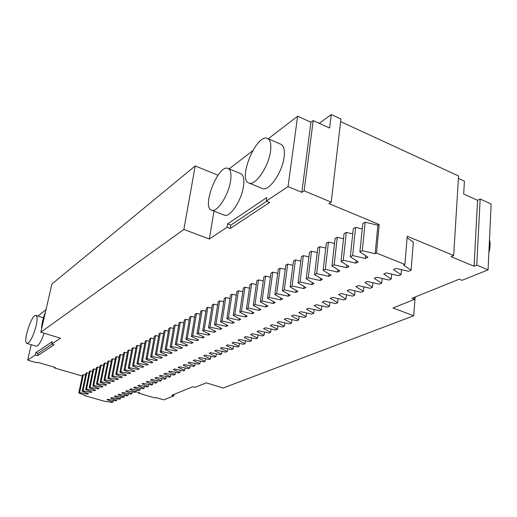 <?xml version="1.0" encoding="UTF-8"?>
<svg xmlns="http://www.w3.org/2000/svg" width="517" height="517" viewBox="0 0 517 517"><rect width="100%" height="100%" fill="white"/><g stroke="black" fill="none" stroke-linecap="round" stroke-linejoin="round"><path stroke-width="0.78" d="M84.633 395.253L84.562 395.615L103.865 401.089L112.111 402.439L112.997 402.045L106.967 399.68L107.917 399.247L115.756 400.824L116.661 400.423L110.593 398.032L111.562 397.592L119.459 399.189L120.377 398.781L114.283 396.358L115.265 395.912L123.227 397.521L124.164 397.108L118.031 394.658L119.033 394.2L127.059 395.828L128.009 395.408L121.85 392.926L122.865 392.461L130.956 394.103L131.925 393.676L125.734 391.162L126.768 390.69L134.924 392.351L135.906 391.912L129.683 389.372L130.736 388.894L138.957 390.568L139.958 390.122L133.703 387.543L134.769 387.059L143.06 388.752L144.081 388.299L137.793 385.688L138.879 385.197L147.242 386.903L148.276 386.445L141.955 383.801L143.067 383.297L151.494 385.023L152.547 384.551L146.195 381.876L147.326 381.365L155.824 383.103L156.897 382.632L150.512 379.917L151.662 379.394L160.231 381.158L161.323 380.674L154.906 377.921L156.076 377.391L164.723 379.168L165.834 378.677L159.378 375.891L160.574 375.348L169.292 377.151L170.429 376.647L163.941 373.823L165.156 373.268L173.951 375.09L175.108 374.579L168.587 371.71L169.828 371.148L178.701 372.99L179.877 372.466L173.324 369.565L174.584 368.989L183.535 370.851L184.737 370.321L178.152 367.374L179.438 366.786L188.466 368.666L189.694 368.13L183.07 365.138L184.382 364.543L193.494 366.443L194.741 365.894L188.085 362.863L189.429 362.255L198.618 364.181L199.892 363.613L193.203 360.543L194.566 359.922L203.847 361.868L205.146 361.293L198.425 358.171L199.814 357.538L209.178 359.509L210.503 358.921L203.75 355.754L205.171 355.108L214.62 357.105L215.97 356.504L209.178 353.292L210.632 352.633L220.171 354.649L221.554 354.035L214.723 350.772L216.209 350.099L225.839 352.142L227.247 351.521L220.391 348.206L221.903 347.521L231.622 349.582L233.064 348.949L226.168 345.582L227.713 344.878L237.529 346.972L238.996 346.319L232.075 342.9L233.652 342.183L243.565 344.303L245.064 343.637L238.104 340.167L239.714 339.43L249.724 341.575L251.262 340.897L244.27 337.368L245.918 336.619L256.025 338.79L257.589 338.099L250.564 334.512L252.251 333.743L262.462 335.947L264.064 335.236L257.007 331.584L258.726 330.802L269.04 333.032L270.682 332.308L263.586 328.599L265.35 327.797L275.768 330.059L277.442 329.316L270.32 325.542L272.123 324.728L282.65 327.015L284.363 326.259L277.209 322.414L279.051 321.58L289.694 323.9L291.446 323.125L284.26 319.215L286.147 318.362L296.9 320.714L298.69 319.92L291.472 315.945L293.404 315.066L304.274 317.451L306.109 316.643L298.865 312.591L300.842 311.693L311.822 314.11L313.709 313.283L306.426 309.16L308.455 308.235L319.558 310.691L321.484 309.838L314.181 305.637L316.255 304.694L327.481 307.188L329.458 306.316L322.123 302.031L324.249 301.068L335.604 303.595L337.627 302.703L330.266 298.341L332.444 297.353L343.928 299.918L346.002 299L338.609 294.548L340.852 293.533L352.458 296.144L354.591 295.201L347.172 290.664L349.473 289.623L361.215 292.267L363.399 291.304L355.961 286.677L358.313 285.61L370.198 288.299L372.44 287.303L364.976 282.586L367.393 281.487L379.42 284.221L381.72 283.2L374.237 278.385L376.719 277.254L388.887 280.033L391.253 278.986L383.743 274.068L386.296 272.911L398.613 275.729L401.037 274.656L393.515 269.635L396.138 268.446L408.604 271.315L411.099 270.21L403.557 265.072L404.901 264.465L407.228 236.211L453.661 255.54L451.044 256.684L474.083 266.255L476.745 265.156L488.067 269.868L462.024 280.311L459.258 279.193L411.959 298.29L414.621 299.317L392.998 307.99L413.703 315.764L415.145 297.004M407.105 237.73L413.322 242.176L411.099 270.21M413.703 315.764L223.182 388.021L206.289 382.851L194.999 387.375L192.906 386.742L171.773 395.272L173.802 395.873L163.837 399.867L155.804 397.521L154.841 397.922L138.627 393.191L139.564 392.784L135.939 391.724M488.067 269.868L491.15 203.995L480.164 199.013L477.566 200.292L474.083 266.255M414.621 299.317L414.789 297.146M173.802 395.873L174.067 394.348M138.627 393.191L138.743 392.545M54.647 367.277L54.498 367.949L82.319 376.072M113.333 400.339L112.997 402.045M116.997 398.691L116.661 400.423M120.72 397.011L120.377 398.781M124.507 395.311L124.164 397.108M128.358 393.573L128.009 395.408M132.274 391.808L131.925 393.676M136.262 390.018L135.906 391.912M140.314 388.189L139.958 390.122M144.443 386.328L144.081 388.299M148.644 384.435L148.276 386.445M152.916 382.509L152.547 384.551M157.271 380.551L156.897 382.632M161.698 378.547L161.323 380.674M166.215 376.512L165.834 378.677M170.81 374.437L170.429 376.647M175.496 372.324L175.108 374.579M180.265 370.172L179.877 372.466M185.131 367.975L184.737 370.321M190.088 365.732L189.694 368.13M195.142 363.451L194.741 365.894M200.299 361.124L199.892 363.613M205.553 358.746L205.146 361.293M210.917 356.323L210.503 358.921M216.384 353.848L215.97 356.504M221.967 351.321L221.554 354.035M227.667 348.742L227.247 351.521M233.484 346.112L233.064 348.949M239.429 343.417L238.996 346.319M245.497 340.671L245.064 343.637M251.695 337.859L251.262 340.897M258.028 334.99L257.589 338.099M264.504 332.056L264.064 335.236M271.121 329.051L270.682 332.308M277.887 325.981L277.442 329.316M284.809 322.834L284.363 326.259M291.892 319.616L291.446 323.125M299.143 316.326L298.69 319.92M306.562 312.953L306.109 316.643M314.155 309.496L313.709 313.283M321.936 305.954L321.484 309.838M329.904 302.329L329.458 306.316M338.073 298.606L337.627 302.703M346.448 294.793L346.002 299M355.03 290.877L354.591 295.201M363.839 286.857L363.399 291.304M372.873 282.734L372.44 287.303M382.153 278.495L381.72 283.2M391.673 274.139L391.253 278.986M401.457 269.667L401.037 274.656M453.661 255.54L458.573 175.974L340.613 121.605M304.132 190.844L313.205 120.564L310.943 122.245L297.637 116.209L288.04 186.579L301.831 192.324L304.132 190.844L331.216 202.16L328.851 203.575L379.174 224.527L376.473 253.065L404.901 264.465M458.424 178.436L464.421 181.189L463.665 194.004L477.566 200.292M480.164 199.013L476.745 265.156M313.205 120.564L329.626 128.035L331.261 114.561L340.916 119.026L331.216 202.16M297.637 116.209L268.284 138.776M252.626 150.809L229.128 168.872M54.498 367.949L55.3 367.471L37.437 362.249L36.668 362.747L27.653 360.11L35.324 354.998L37.631 355.677L54.111 344.794L51.719 344.07L60.483 338.228L40.817 332.211L51.907 284.046L195.219 165.931L217.993 175.218M37.909 316.087L46.013 309.638M489.483 239.694C490.471 243.501 490.271 247.837 488.869 252.716M365.635 255.728L365.364 258.487L367.917 257.24L359.897 251.921L362.792 223.493L365.164 222.213L377.875 225.212L379.174 224.527M288.04 186.579L266.281 201.081L269.661 202.451L230.285 228.449L230.815 225.128L227.603 223.887L266.791 197.565L266.281 201.081M40.817 332.211L183.858 229.458L209.34 239.028L227.066 227.215L230.285 228.449M84.562 395.615L85.014 395.395L78.784 392.978L82.533 375.071L83.366 374.618L79.618 392.558L87.547 394.154L88.465 393.708L82.203 391.259L83.05 390.839L91.044 392.448L91.981 391.996L85.68 389.514L86.546 389.081L94.605 390.71L95.548 390.251L89.221 387.744L90.094 387.298L98.224 388.946L99.186 388.474L92.814 385.934L93.713 385.488L101.901 387.149L102.883 386.671L96.479 384.099L97.39 383.64L105.642 385.32L106.644 384.835L100.208 382.231L101.132 381.766L109.455 383.459L110.47 382.961L103.995 380.325L104.938 379.853L113.333 381.565L114.367 381.061L107.859 378.386L108.816 377.908L117.281 379.64L118.335 379.123L111.788 376.415L112.764 375.93L121.295 377.675L122.367 377.151L115.789 374.411L116.777 373.914L125.392 375.678L126.478 375.148L119.86 372.363L120.875 371.859L129.554 373.642L130.665 373.1L124.009 370.282L125.043 369.765L133.8 371.568L134.931 371.019L128.242 368.162L129.289 367.632L138.123 369.461L139.28 368.899L132.546 365.997L133.619 365.461L142.53 367.309L143.707 366.734L136.934 363.8L138.026 363.251L147.015 365.118L148.217 364.53L141.412 361.551L142.524 360.995L151.597 362.882L152.812 362.288L145.968 359.263L147.106 358.695L156.257 360.601L157.504 359.994L150.621 356.93L151.778 356.349L161.013 358.281L162.286 357.661L155.365 354.552L156.541 353.958L165.867 355.909L167.159 355.276L160.205 352.122L161.407 351.521L170.817 353.492L172.135 352.853L165.136 349.647L166.364 349.033L175.864 351.03L177.215 350.371L170.177 347.12L171.424 346.493L181.015 348.516L182.391 347.844L175.315 344.542L176.594 343.895L186.275 345.944L187.677 345.259L180.562 341.905L181.868 341.252L191.639 343.327L193.074 342.622L185.92 339.217L187.257 338.551L197.126 340.645L198.586 339.934L191.393 336.47L192.757 335.791L202.722 337.911L204.215 337.181L196.983 333.665L198.373 332.967L208.441 335.119L209.967 334.376L202.696 330.802L204.118 330.085L214.284 332.269L215.847 331.507L208.538 327.868L209.986 327.145L220.255 329.348L221.851 328.573L214.503 324.876L215.99 324.133L226.362 326.369L227.997 325.574L220.604 321.813L222.123 321.051L232.605 323.319L234.279 322.505L226.847 318.685L228.398 317.903L238.99 320.204L240.702 319.37L233.232 315.48L234.821 314.679L245.523 317.011L247.275 316.158L239.765 312.203L241.394 311.383L252.212 313.748L253.996 312.875L246.454 308.843L248.115 308.009L259.049 310.407L260.885 309.509L253.298 305.411L255.004 304.552L266.061 306.982L267.935 306.07L260.31 301.889L262.061 301.017L273.235 303.479L275.154 302.542L267.496 298.29L269.286 297.391L280.582 299.892L282.553 298.929L274.857 294.593L276.692 293.675L288.118 296.209L290.134 295.226L282.405 290.806L284.285 289.863L295.84 292.441L297.908 291.433L290.14 286.922L292.066 285.959L303.757 288.576L305.877 287.536L298.076 282.941L300.054 281.952L311.88 284.608L314.058 283.542L306.219 278.857L308.248 277.836L320.21 280.537L322.446 279.445L314.575 274.663L316.656 273.616L328.767 276.362L331.061 275.244L323.151 270.359L325.296 269.286L337.549 272.071L339.902 270.921L331.966 265.938L334.163 264.833L346.564 267.67L348.988 266.488L341.02 261.395L343.282 260.258L355.838 263.14L358.32 261.925L350.326 256.723L352.652 255.56L365.364 258.487M85.57 375.064L83.366 374.618M82.203 391.259L85.958 373.216L86.811 372.757L83.05 390.839M89.053 373.216L86.811 372.757M85.68 389.514L89.441 371.329L90.307 370.863L86.546 389.081M92.595 371.329L90.307 370.863M89.221 387.744L92.989 369.416L93.868 368.938L90.094 387.298M96.194 369.416L93.868 368.938M92.814 385.934L96.589 367.464L97.487 366.98L93.713 385.488M99.852 367.471L97.487 366.98M96.479 384.099L100.259 365.48L101.17 364.989L97.39 383.64M103.581 365.487L101.17 364.989M100.208 382.231L103.988 363.464L104.912 362.966L101.132 381.766M107.374 363.47L104.912 362.966M103.995 380.325L107.782 361.409L108.725 360.905L104.938 379.853M111.233 361.422L108.725 360.905M107.859 378.386L111.646 359.321L112.609 358.804L108.816 377.908M115.162 359.334L112.609 358.804M111.788 376.415L115.582 357.195L116.558 356.665L112.764 375.93M119.156 357.208L116.558 356.665M115.789 374.411L119.582 355.03L120.577 354.494L116.777 373.914M123.227 355.043L120.577 354.494M119.86 372.363L123.66 352.827L124.675 352.277L120.875 371.859M127.376 352.84L124.675 352.277M124.009 370.282L127.815 350.578L128.843 350.022L125.043 369.765M131.602 350.597L128.843 350.022M128.242 368.162L132.042 348.29L133.089 347.721L129.289 367.632M135.9 348.316L133.089 347.721M132.546 365.997L136.352 345.963L137.419 345.382L133.619 365.461M140.288 345.989L137.419 345.382M136.934 363.8L140.74 343.585L141.826 342.997L138.026 363.251M144.754 343.618L141.826 342.997M141.412 361.551L145.212 341.168L146.324 340.567L142.524 360.995M149.31 341.201L146.324 340.567M145.968 359.263L149.768 338.706L150.906 338.092L147.106 358.695M153.956 338.738L150.906 338.092M150.621 356.93L154.421 336.192L155.572 335.565L151.778 356.349M158.687 336.224L155.572 335.565M155.365 354.552L159.158 333.627L160.335 332.987L156.541 353.958M163.514 333.665L160.335 332.987M160.205 352.122L163.992 331.009L165.194 330.363L161.407 351.521M168.445 331.054L165.194 330.363M165.136 349.647L168.923 328.347L170.151 327.681L166.364 349.033M173.466 328.392L170.151 327.681M170.177 347.12L173.951 325.626L175.205 324.947L171.424 346.493M178.598 325.678L175.205 324.947M175.315 344.542L179.089 322.847L180.362 322.156L176.594 343.895M183.832 322.905L180.362 322.156M180.562 341.905L184.33 320.017L185.629 319.312L181.868 341.252M189.177 320.075L185.629 319.312M185.92 339.217L189.674 317.121L191.006 316.404L187.257 338.551M194.631 317.186L191.006 316.404M191.393 336.47L195.135 314.168L196.499 313.431L192.757 335.791M200.208 314.239L196.499 313.431M196.983 333.665L200.719 311.15L202.102 310.4L198.373 332.967M205.902 311.221L202.102 310.4M202.696 330.802L206.419 308.067L207.834 307.298L204.118 330.085M211.718 308.145L207.834 307.298M208.538 327.868L212.241 304.92L213.689 304.138L209.986 327.145M217.663 305.004L213.689 304.138M214.503 324.876L218.187 301.702L219.673 300.9L215.99 324.133M223.745 301.792L219.673 300.9M220.604 321.813L224.275 298.412L225.787 297.592L222.123 321.051M229.962 298.509L225.787 297.592M226.847 318.685L230.498 295.045L232.043 294.205L228.398 317.903M236.321 295.149L232.043 294.205M233.232 315.48L236.857 291.601L238.44 290.748L234.821 314.679M242.822 291.717L238.44 290.748M239.765 312.203L243.365 288.085L244.987 287.206L241.394 311.383M249.485 288.202L244.987 287.206M246.454 308.843L250.028 284.479L251.689 283.581L248.115 308.009M256.296 284.608L251.689 283.581M253.298 305.411L256.846 280.789L258.545 279.871L255.004 304.552M263.276 280.931L258.545 279.871M260.31 301.889L263.832 277.015L265.57 276.078L262.061 301.017M270.423 277.164L265.57 276.078M267.496 298.29L270.979 273.15L272.763 272.188L269.286 297.391M277.745 273.306L272.763 272.188M274.857 294.593L278.308 269.189L280.13 268.2L276.692 293.675M285.248 269.357L280.13 268.2M282.405 290.806L285.811 265.131L287.685 264.116L284.285 289.863M292.945 265.311L287.685 264.116M290.14 286.922L293.507 260.969L295.427 259.928L292.066 285.959M300.836 261.163L295.427 259.928M298.076 282.941L301.398 256.697L303.363 255.637L300.054 281.952M308.927 256.904L303.363 255.637M306.219 278.857L309.489 252.322L311.512 251.23L308.248 277.836M317.231 252.542L311.512 251.23M314.575 274.663L317.793 247.83L319.868 246.706L316.656 273.616M325.755 248.07L319.868 246.706M323.151 270.359L326.317 243.223L328.444 242.072L325.296 269.286M334.505 243.475L328.444 242.072M331.966 265.938L335.074 238.486L337.258 237.303L334.163 264.833M343.501 238.757L337.258 237.303M341.02 261.395L344.063 233.626L346.306 232.411L343.282 260.258M352.736 233.917L346.306 232.411M350.326 256.723L353.298 228.63L355.606 227.383L352.652 255.56M362.236 228.941L355.606 227.383M377.875 225.212L375.155 253.705L376.473 253.065M375.155 253.705L362.281 250.726L359.897 251.921M78.784 392.978L79.618 392.558M331.261 114.561L319.28 123.33M310.943 122.245L301.831 192.324M214.006 211.117L209.34 239.028M227.066 227.215L227.603 223.887M248.826 182.973L262.235 188.472C268.549 192.033 282.256 172.756 284.091 157.187C284.951 150.111 283.904 145.813 280.938 144.295L267.554 138.459C256.755 132.875 237.335 179.347 248.826 182.973C254.959 186.463 268.549 166.972 270.501 151.339C271.412 144.237 270.43 139.945 267.554 138.459M211.511 210.148L224.294 215.124C229.768 218.09 241.523 200.745 243.481 186.372C244.451 179.321 243.559 175.095 240.806 173.699L228.062 168.432C218.536 163.643 201.352 207.175 211.511 210.148C216.823 213.049 228.482 195.529 230.543 181.099C231.564 174.022 230.737 169.796 228.062 168.432M195.219 165.931L183.858 229.458M27.653 360.11L31.24 344.697M35.324 354.998L35.854 352.697L52.256 341.679L51.719 344.07M26.987 343.424C30.083 342.538 33.127 336.703 36.119 325.923C37.45 319.764 37.398 316.281 35.964 315.473C31.815 313.515 22.431 342.681 26.987 343.424L36.164 346.17C38.549 345.983 41.211 341.672 44.145 333.226M365.164 222.213L362.281 250.726M356.11 260.49L355.838 263.14M346.842 265.118L346.564 267.67M337.821 269.615L337.549 272.071M329.038 273.991L328.767 276.362M320.482 278.256L320.21 280.537M312.145 282.405L311.88 284.608M304.022 286.444L303.757 288.576M296.099 290.38L295.84 292.441M288.376 294.218L288.118 296.209M280.841 297.966L280.582 299.892M273.487 301.618L273.235 303.479M266.307 305.179L266.061 306.982M259.301 308.655L259.049 310.407M252.451 312.048L252.212 313.748M245.769 315.364L245.523 317.011M239.229 318.601L238.99 320.204M232.844 321.768L232.605 323.319M226.595 324.857L226.362 326.369M220.488 327.881L220.255 329.348M214.51 330.841L214.284 332.269M208.661 333.73L208.441 335.119M202.942 336.561L202.722 337.911M197.339 339.333L197.126 340.645M191.859 342.041L191.639 343.327M186.488 344.697L186.275 345.944M181.221 347.295L181.015 348.516M176.071 349.841L175.864 351.03M171.017 352.336L170.817 353.492M166.067 354.785L165.867 355.909M161.214 357.176L161.013 358.281M156.451 359.528L156.257 360.601M151.785 361.829L151.597 362.882M147.209 364.091L147.015 365.118M142.718 366.307L142.53 367.309M138.304 368.479L138.123 369.461M133.981 370.611L133.8 371.568M129.735 372.705L129.554 373.642M125.566 374.76L125.392 375.678M121.469 376.777L121.295 377.675M117.449 378.761L117.281 379.64M113.501 380.706L113.333 381.565M109.623 382.619L109.455 383.459M105.811 384.493L105.642 385.32M102.062 386.341L101.901 387.149M98.379 388.157L98.224 388.946M94.76 389.934L94.605 390.71M91.205 391.686L91.044 392.448M87.703 393.411L87.547 394.154M37.631 355.677L38.155 353.382L35.854 352.697M38.155 353.382L52.01 344.16M266.688 201.249L230.815 225.128M45.444 312.1C42.892 318.569 41.619 324.12 41.612 328.754M43.434 317.813L35.964 315.473"/></g></svg>

